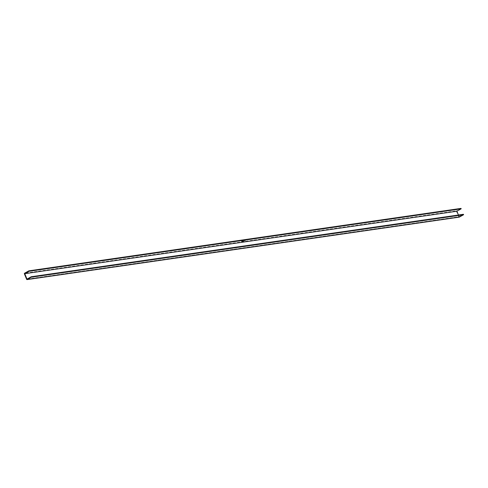 <?xml version="1.0" encoding="UTF-8"?>
<svg xmlns="http://www.w3.org/2000/svg" width="488" height="488" viewBox="0 0 488 488"><rect width="100%" height="100%" fill="white"/><g stroke="black" fill="none" stroke-linecap="round" stroke-linejoin="round"><path stroke-width="0.37" stroke-dasharray="2.44 1.83" d="M459.086 217.154A0.5 0.403 -98.2 0 1 458.775 216.867L456.536 211.432A0.5 0.403 81.8 0 1 456.707 210.773L24.571 273.219M460.94 208.406L456.707 210.773M458.452 215.001L459.135 216.666L26.999 279.112M459.135 216.666L463.368 214.299M245.025 240.718L244.695 240.865L245.031 240.743M456.536 211.432L24.4 273.878M458.775 216.867L26.639 279.313"/><path stroke-width="0.73" d="M242.542 241.2L242.871 241.054L242.542 241.2M243.628 240.968L243.299 241.041M245.031 240.743L244.701 240.889L245.031 240.743M28.993 271.304L24.76 273.676L26.999 279.112L31.232 276.745L31.464 277.031L27.188 279.563A0.5 0.403 -98.2 0 1 26.639 279.313L24.4 273.878A0.5 0.403 81.8 0 1 24.571 273.219L28.835 270.84L28.993 271.304L461.13 208.858L456.896 211.231L24.76 273.676M242.121 241.163L241.713 241.322L242.121 241.163M28.865 270.846L460.971 208.394L461.13 208.858M456.896 211.231L458.452 215.001M31.293 276.733L463.509 214.36L31.372 276.806M459.086 217.154A0.5 0.403 -98.2 0 0 459.324 217.117L463.557 214.75L463.509 214.36M461.081 208.468L28.945 270.913M461.172 208.693L29.036 271.145M463.6 214.586L31.464 277.031M463.557 214.75L31.421 277.196M459.324 217.117L27.188 279.563M460.971 208.394L28.835 270.84M463.399 214.287L31.262 276.733M459.208 217.16L27.072 279.606"/></g></svg>

